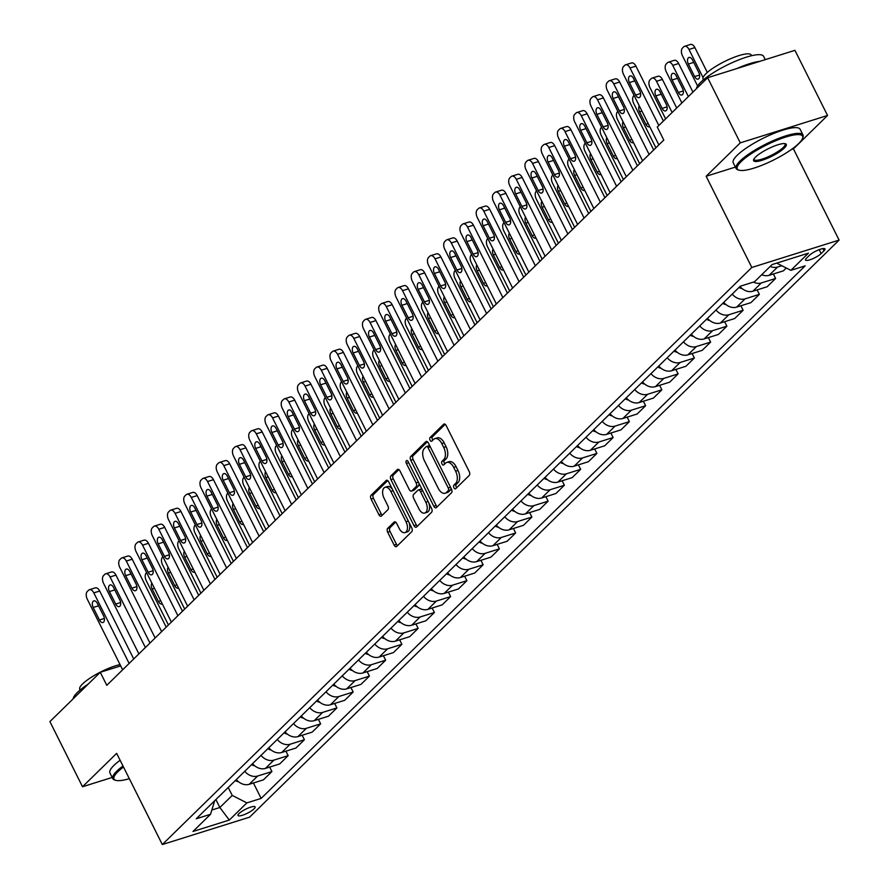 <?xml version="1.0" encoding="UTF-8"?>
<svg xmlns="http://www.w3.org/2000/svg" width="889" height="889" viewBox="0 0 889 889"><rect width="100%" height="100%" fill="white"/><g stroke="black" fill="none" stroke-linecap="round" stroke-linejoin="round"><path stroke-width="1.33" d="M453.89 487.783A2.056 1.156 -107.4 0 0 455.401 488.872A2.056 1.156 -107.4 0 0 455.679 488.694L469.236 475.426A2.934 1.656 -107.4 0 0 469.236 471.615L446.178 425.575A2.934 1.656 -107.4 0 0 444.022 424.02A2.934 1.656 -107.4 0 0 443.622 424.264L430.065 437.544A2.056 1.156 -107.4 0 0 430.065 440.199A2.056 1.156 -107.4 0 0 431.576 441.288A2.056 1.156 -107.4 0 0 431.854 441.122L433.61 439.399A9.401 5.301 -107.4 0 1 434.899 438.621A9.401 5.301 -107.4 0 1 441.789 443.589L443.711 447.423A9.401 5.301 -107.4 0 1 443.733 459.613L441.977 461.324A2.056 1.156 -107.4 0 0 441.977 463.991A2.056 1.156 -107.4 0 0 443.489 465.08A2.056 1.156 -107.4 0 0 443.767 464.903L445.522 463.191A9.401 5.301 -107.4 0 1 446.811 462.402A9.401 5.301 -107.4 0 1 453.701 467.381L455.624 471.214A9.401 5.301 -107.4 0 1 455.646 483.394L453.89 485.116A2.056 1.156 -107.4 0 0 453.89 487.783M446.811 462.402L449.167 461.669A9.401 5.301 -107.4 0 1 456.068 466.636L457.991 470.47A9.401 5.301 -107.4 0 1 458.002 482.66L456.246 484.372A2.056 1.156 -107.4 0 0 456.246 487.039A2.056 1.156 -107.4 0 0 456.702 487.694M445.178 424.309L432.421 436.799A2.056 1.156 -107.4 0 0 432.432 439.466A2.056 1.156 -107.4 0 0 432.876 440.122M434.899 438.621L437.255 437.877A9.401 5.301 -107.4 0 1 444.156 442.855L446.078 446.689A9.401 5.301 -107.4 0 1 446.089 458.868L444.333 460.591A2.056 1.156 -107.4 0 0 444.333 463.247A2.056 1.156 -107.4 0 0 444.789 463.914M254.098 808.834A9.579 2.178 153.4 0 0 255.121 806.912A9.579 2.178 153.4 0 0 248.22 808.045A9.579 2.178 153.4 0 0 239.008 813.568A9.579 2.178 153.4 0 0 237.985 815.491A9.579 2.178 153.4 0 0 244.886 814.357A9.579 2.178 153.4 0 0 254.098 808.834M387.671 528.399A2.934 1.656 -107.4 0 0 387.671 532.211L394.149 545.124A2.934 1.656 -107.4 0 0 396.294 546.679A2.934 1.656 -107.4 0 0 396.705 546.435L411.751 531.689A2.934 1.656 -107.4 0 0 411.751 527.888L388.693 481.849A2.934 1.656 -107.4 0 0 386.537 480.293A2.934 1.656 -107.4 0 0 386.137 480.538L371.08 495.273A2.934 1.656 -107.4 0 0 371.091 499.085L378.903 514.687A2.934 1.656 -107.4 0 0 381.059 516.242A2.934 1.656 -107.4 0 0 381.459 515.998L387.904 509.686A2.934 1.656 -107.4 0 0 387.893 505.885L384.026 498.14A7.857 4.434 -107.4 0 1 385.081 487.305A7.857 4.434 -107.4 0 1 390.849 491.461L406.029 521.765A7.857 4.434 -107.4 0 1 404.962 532.611A7.857 4.434 -107.4 0 1 399.205 528.455L396.672 523.399A2.934 1.656 -107.4 0 0 394.516 521.843A2.934 1.656 -107.4 0 0 394.116 522.087L387.671 528.399L390.027 527.655A2.934 1.656 -107.4 0 0 390.038 531.466L396.505 544.379A2.934 1.656 -107.4 0 0 397.505 545.646M116.648 753.35L82.521 786.754L49.895 721.601L100.268 672.295L106.791 685.319L663.794 140.062L657.271 127.027L707.644 77.721L740.27 142.862L706.144 176.266L751.816 267.467L162.32 844.55L116.648 753.35M433.821 506.274A2.934 1.656 -107.4 0 0 435.977 507.83A2.934 1.656 -107.4 0 0 436.377 507.586L451.434 492.85A2.934 1.656 -107.4 0 0 451.434 489.039L428.376 443A2.934 1.656 -107.4 0 0 426.22 441.444A2.934 1.656 -107.4 0 0 425.82 441.689L410.762 456.435A2.934 1.656 -107.4 0 0 410.774 460.235L433.821 506.274L436.188 505.541A2.934 1.656 -107.4 0 0 437.177 506.808M431.598 512.275L416.541 527.01A2.934 1.656 -107.4 0 1 416.141 527.255A2.934 1.656 -107.4 0 1 413.985 525.699L390.927 479.66A2.934 1.656 -107.4 0 1 390.927 475.848L397.372 469.548A2.934 1.656 -107.4 0 1 397.772 469.303A2.934 1.656 -107.4 0 1 399.928 470.859L409.273 489.528A2.934 1.656 -107.4 0 0 411.429 491.084A2.934 1.656 -107.4 0 0 411.829 490.839L416.108 486.65A2.934 1.656 -107.4 0 0 416.096 482.849L406.362 463.402A2.056 1.156 -107.4 0 1 406.64 460.569A2.056 1.156 -107.4 0 1 408.151 461.658L431.587 508.464A2.934 1.656 -107.4 0 1 431.598 512.275M809.368 255.376L806.512 258.177A9.279 2.111 153.4 0 0 805.534 260.033A9.279 2.111 153.4 0 0 812.202 258.943A9.279 2.111 153.4 0 0 821.136 253.587L824.003 250.787A9.279 2.111 153.4 0 0 824.981 248.931A9.279 2.111 153.4 0 0 818.302 250.02A9.279 2.111 153.4 0 0 809.368 255.376M751.816 267.467L839.105 240.086L249.598 817.158L162.32 844.55M253.421 782.987L261.144 798.411L805.145 265.867L790.877 270.345L808.423 253.165L772.096 264.566L754.55 281.746L740.27 286.225L196.269 818.769L210.537 814.291L214.682 800.745M261.144 798.411L246.875 802.889L229.318 820.069L192.991 831.471L210.537 814.291M791.332 149.541L793.433 148.885L827.548 115.481L740.27 142.862M827.548 115.481L794.933 50.329L707.644 77.721M82.521 786.754L112.192 777.442M793.433 148.885L839.105 240.086M120.682 665.894L100.268 672.295M215.883 799.567L219.861 807.512L232.218 795.422L228.229 787.476M211.882 810.012L219.861 807.512L229.318 820.069M790.877 270.345L776.697 263.122M781.787 265.722L777.597 267.033A11.968 9.501 -134.4 0 1 770.174 266.444M761.729 274.712A11.968 9.501 -134.4 0 0 769.141 275.312L783.42 270.834L786.298 268.011M773.374 273.979L775.619 278.468L761.351 282.946A11.968 9.501 -134.4 0 1 753.394 282.113M740.015 286.48A11.968 9.501 -134.4 0 0 752.894 291.214L767.174 286.736L775.619 278.468M757.128 289.892L759.373 294.37L745.093 298.848A11.968 9.501 -134.4 0 1 732.214 294.115M723.768 302.382A11.968 9.501 -134.4 0 0 736.648 307.116L750.916 302.638L759.373 294.37M740.881 305.794L743.126 310.272L728.847 314.75A11.968 9.501 -134.4 0 1 715.967 310.017M707.522 318.284A11.968 9.501 -134.4 0 0 720.401 323.029L734.67 318.551L743.126 310.272M724.624 321.696L726.869 326.185L712.6 330.664A11.968 9.501 -134.4 0 1 699.721 325.919M691.275 334.197A11.968 9.501 -134.4 0 0 704.155 338.931L718.423 334.453L726.869 326.185M708.377 337.609L710.622 342.087L696.354 346.566A11.968 9.501 -134.4 0 1 683.474 341.832M675.018 350.099A11.968 9.501 -134.4 0 0 687.897 354.844L702.177 350.366L710.622 342.087M692.131 353.511L694.376 358L680.107 362.479A11.968 9.501 -134.4 0 1 667.228 357.734M658.771 366.012A11.968 9.501 -134.4 0 0 671.651 370.746L685.93 366.268L694.376 358M675.884 369.424L678.129 373.902L663.85 378.381A11.968 9.501 -134.4 0 1 650.97 373.647M642.525 381.914A11.968 9.501 -134.4 0 0 655.404 386.648L669.673 382.17L678.129 373.902M659.638 385.326L661.883 389.804L647.603 394.283A11.968 9.501 -134.4 0 1 634.724 389.549M626.278 397.816A11.968 9.501 -134.4 0 0 639.158 402.561L653.426 398.083L661.883 389.804M643.38 401.228L645.625 405.717L631.357 410.196A11.968 9.501 -134.4 0 1 618.477 405.451M610.032 413.729A11.968 9.501 -134.4 0 0 622.911 418.463L637.18 413.985L645.625 405.717M627.134 417.141L629.379 421.619L615.11 426.098A11.968 9.501 -134.4 0 1 602.231 421.364M593.774 429.631A11.968 9.501 -134.4 0 0 606.654 434.365L620.933 429.887L629.379 421.619M610.887 433.043L613.132 437.532L598.864 442.011A11.968 9.501 -134.4 0 1 585.984 437.266M577.528 445.533A11.968 9.501 -134.4 0 0 590.407 450.279L604.687 445.8L613.132 437.532M594.641 448.945L596.886 453.434L582.606 457.913A11.968 9.501 -134.4 0 1 569.727 453.168M561.281 461.447A11.968 9.501 -134.4 0 0 574.161 466.18L588.429 461.702L596.886 453.434M578.395 464.858L580.639 469.336L566.36 473.815A11.968 9.501 -134.4 0 1 553.48 469.081M545.035 477.349A11.968 9.501 -134.4 0 0 557.914 482.094L572.183 477.615L580.639 469.336M562.137 480.76L564.382 485.25L550.113 489.728A11.968 9.501 -134.4 0 1 537.234 484.983M528.788 493.262A11.968 9.501 -134.4 0 0 541.668 497.996L555.936 493.517L564.382 485.25M545.89 496.673L548.135 501.152L533.867 505.63A11.968 9.501 -134.4 0 1 520.987 500.896M512.531 509.164A11.968 9.501 -134.4 0 0 525.421 513.898L539.69 509.419L548.135 501.152M529.644 512.575L531.889 517.054L517.62 521.532A11.968 9.501 -134.4 0 1 504.741 516.798M496.284 525.066A11.968 9.501 -134.4 0 0 509.164 529.811L523.443 525.332L531.889 517.054M513.398 528.477L515.642 532.967L501.363 537.445A11.968 9.501 -134.4 0 1 488.483 532.7M480.038 540.979A11.968 9.501 -134.4 0 0 492.917 545.713L507.186 541.234L515.642 532.967M497.151 544.39L499.396 548.869L485.116 553.347A11.968 9.501 -134.4 0 1 472.237 548.613M463.791 556.881A11.968 9.501 -134.4 0 0 476.671 561.626L490.939 557.147L499.396 548.869M480.893 560.292L483.138 564.782L468.87 569.26A11.968 9.501 -134.4 0 1 455.99 564.515M447.545 572.783A11.968 9.501 -134.4 0 0 460.424 577.528L474.693 573.049L483.138 564.782M464.647 576.205L466.892 580.684L452.623 585.162A11.968 9.501 -134.4 0 1 439.744 580.428M431.287 588.696A11.968 9.501 -134.4 0 0 444.178 593.43L458.446 588.951L466.892 580.684M448.4 592.107L450.645 596.586L436.377 601.064A11.968 9.501 -134.4 0 1 423.497 596.33M415.041 604.598A11.968 9.501 -134.4 0 0 427.92 609.343L442.2 604.864L450.645 596.586M432.154 608.009L434.399 612.499L420.119 616.977A11.968 9.501 -134.4 0 1 407.24 612.232M398.794 620.511A11.968 9.501 -134.4 0 0 411.674 625.245L425.942 620.766L434.399 612.499M415.908 623.922L418.152 628.401L403.873 632.879A11.968 9.501 -134.4 0 1 390.993 628.145M382.548 636.413A11.968 9.501 -134.4 0 0 395.427 641.147L409.696 636.668L418.152 628.401M399.65 639.824L401.895 644.314L387.626 648.792A11.968 9.501 -134.4 0 1 374.747 644.047M366.301 652.315A11.968 9.501 -134.4 0 0 379.181 657.06L393.449 652.582L401.895 644.314M383.403 655.726L385.648 660.216L371.38 664.694A11.968 9.501 -134.4 0 1 358.5 659.949M350.044 668.228A11.968 9.501 -134.4 0 0 362.934 672.962L377.203 668.484L385.648 660.216M367.157 671.639L369.402 676.118L355.133 680.596A11.968 9.501 -134.4 0 1 342.254 675.862M333.797 684.13A11.968 9.501 -134.4 0 0 346.677 688.875L360.956 684.397L369.402 676.118M350.911 687.541L353.155 692.031L338.887 696.509A11.968 9.501 -134.4 0 1 325.996 691.764M317.551 700.043A11.968 9.501 -134.4 0 0 330.43 704.777L344.699 700.299L353.155 692.031M334.664 703.455L336.909 707.933L322.629 712.411A11.968 9.501 -134.4 0 1 309.75 707.677M301.304 715.945A11.968 9.501 -134.4 0 0 314.184 720.679L328.452 716.201L336.909 707.933M318.406 719.357L320.651 723.835L306.383 728.313A11.968 9.501 -134.4 0 1 293.503 723.579M285.058 731.847A11.968 9.501 -134.4 0 0 297.937 736.592L312.206 732.114L320.651 723.835M302.16 735.259L304.405 739.748L290.136 744.226A11.968 9.501 -134.4 0 1 277.257 739.481M268.811 747.76A11.968 9.501 -134.4 0 0 281.691 752.494L295.959 748.016L304.405 739.748M285.914 751.172L288.158 755.65L273.89 760.128A11.968 9.501 -134.4 0 1 261.01 755.394M252.554 763.662A11.968 9.501 -134.4 0 0 265.433 768.407L279.713 763.929L288.158 755.65M269.667 767.074L271.912 771.563L257.643 776.041A11.968 9.501 -134.4 0 1 244.753 771.296M236.307 779.564A11.968 9.501 -134.4 0 0 249.187 784.309L263.466 779.831L271.912 771.563M232.218 795.422L246.875 802.889M706.144 176.266L735.392 167.088M427.376 441.733L413.129 455.69A2.934 1.656 -107.4 0 0 413.129 459.502L436.188 505.541M448.245 490.639A2.056 1.156 -107.4 0 0 448.234 487.972L427.998 447.567A2.056 1.156 -107.4 0 0 426.487 446.478A2.056 1.156 -107.4 0 0 426.209 446.645L424.364 448.456A9.401 5.301 -107.4 0 0 424.375 460.635L438.21 488.261A9.401 5.301 -107.4 0 0 445.111 493.239A9.401 5.301 -107.4 0 0 446.389 492.45L448.245 490.639L450.601 489.906A2.056 1.156 -107.4 0 0 450.834 487.85M430.032 446.3A2.056 1.156 -107.4 0 0 428.854 445.733A2.056 1.156 -107.4 0 0 428.565 445.911M445.111 493.239L447.467 492.495A9.401 5.301 -107.4 0 0 448.745 491.717L446.389 492.45M450.601 489.906L448.745 491.717M398.928 469.592L393.282 475.115A2.934 1.656 -107.4 0 0 393.294 478.915L416.341 524.966A2.934 1.656 -107.4 0 0 417.341 526.221M413.318 490.372A2.934 1.656 -107.4 0 0 413.785 490.339A2.934 1.656 -107.4 0 0 414.196 490.095L418.463 485.916A2.934 1.656 -107.4 0 0 418.752 482.827M418.975 508.897A7.857 4.434 -107.4 0 0 424.742 513.064A7.857 4.434 -107.4 0 0 425.809 502.218L420.453 491.539A2.934 1.656 -107.4 0 0 418.297 489.983A2.934 1.656 -107.4 0 0 417.897 490.228L413.629 494.417A2.934 1.656 -107.4 0 0 413.629 498.218L418.975 508.897M424.742 513.064L427.098 512.32A7.857 4.434 -107.4 0 0 428.676 502.641M422.431 490.172A2.934 1.656 -107.4 0 0 420.664 489.25A2.934 1.656 -107.4 0 0 420.264 489.495M395.672 522.132L390.027 527.655M404.962 532.611L407.329 531.866A7.857 4.434 -107.4 0 0 408.896 522.187M392.605 489.65A7.857 4.434 -107.4 0 0 387.437 486.561L385.081 487.305M387.704 480.582L373.447 494.54A2.934 1.656 -107.4 0 0 373.447 498.34L381.259 513.942A2.934 1.656 -107.4 0 0 382.259 515.209M707.322 72.442L694.887 47.617A5.99 3.378 72.6 0 0 690.497 44.45L684.597 46.306A5.99 3.378 -107.4 0 0 683.774 46.795L682.474 48.073A5.99 3.378 -107.4 0 0 682.485 55.829L697.576 85.944M684.597 46.306A5.99 3.378 -107.4 0 1 688.986 49.462L703.066 77.576M688.353 64.064L694.62 76.576A4.789 2.7 -107.4 0 0 698.132 79.11A4.789 2.7 -107.4 0 0 698.776 72.498L692.52 59.996A4.789 2.7 -107.4 0 0 688.997 57.463A4.789 2.7 -107.4 0 0 688.353 64.064L693.709 62.386M658.849 144.907L623.511 74.332A5.99 3.378 -107.4 0 1 623.5 66.575L624.8 65.308A5.99 3.378 -107.4 0 1 625.623 64.808A5.99 3.378 -107.4 0 1 630.012 67.975L658.827 125.516M663.405 121.026L635.913 66.119L630.012 67.975M629.379 82.566A4.789 2.7 72.6 0 1 630.023 75.965A4.789 2.7 72.6 0 1 633.546 78.499L639.802 91.011A4.789 2.7 72.6 0 1 639.158 97.612A4.789 2.7 72.6 0 1 635.646 95.079L629.379 82.566L634.735 80.888M625.623 64.808L631.523 62.952A5.99 3.378 72.6 0 1 635.913 66.119M692.953 92.1L678.64 63.519A5.99 3.378 72.6 0 0 674.24 60.352L668.35 62.208A5.99 3.378 -107.4 0 0 667.528 62.708L666.228 63.975A5.99 3.378 -107.4 0 0 666.239 71.731L681.874 102.946M668.35 62.208A5.99 3.378 -107.4 0 1 672.74 65.375L688.375 96.59M672.106 79.977L678.374 92.478A4.789 2.7 -107.4 0 0 681.885 95.012A4.789 2.7 -107.4 0 0 682.53 88.411L676.262 75.898A4.789 2.7 -107.4 0 0 672.751 73.365A4.789 2.7 -107.4 0 0 672.106 79.977L677.462 78.288M676.707 108.014L662.394 79.432A5.99 3.378 72.6 0 0 657.993 76.265L652.104 78.11A5.99 3.378 -107.4 0 0 651.281 78.61L649.981 79.888A5.99 3.378 -107.4 0 0 649.992 87.644L665.628 118.859M652.104 78.11A5.99 3.378 -107.4 0 1 656.493 81.277L672.117 112.492M742.237 288.669A7.934 6.301 -134.4 0 1 739.003 287.458M655.86 95.879L662.127 108.38A4.789 2.7 -107.4 0 0 665.639 110.914A4.789 2.7 -107.4 0 0 666.283 104.313L660.016 91.8A4.789 2.7 -107.4 0 0 656.504 89.278A4.789 2.7 -107.4 0 0 655.86 95.879L661.216 94.201M725.991 304.571A7.934 6.301 -134.4 0 1 722.757 303.371M655.893 147.796L633.746 103.546A5.99 3.378 -107.4 0 1 633.735 95.79L634.09 95.445M639.324 105.913A4.789 2.7 -107.4 0 0 639.613 111.781L645.87 124.293A4.789 2.7 -107.4 0 0 649.392 126.827A4.789 2.7 -107.4 0 0 649.726 126.671M642.603 160.809L607.265 90.245A5.99 3.378 -107.4 0 1 607.254 82.488L608.554 81.21A5.99 3.378 -107.4 0 1 609.376 80.71A5.99 3.378 -107.4 0 1 613.766 83.877L649.103 154.442M653.682 149.963L619.666 82.032L613.766 83.877M613.132 98.479A4.789 2.7 72.6 0 1 613.777 91.867A4.789 2.7 72.6 0 1 617.288 94.401L623.556 106.913A4.789 2.7 72.6 0 1 622.911 113.514A4.789 2.7 72.6 0 1 619.4 110.981L613.132 98.479L618.488 96.801M609.376 80.71L615.266 78.865A5.99 3.378 72.6 0 1 619.666 82.032M626.356 176.711L591.018 106.147A5.99 3.378 -107.4 0 1 591.007 98.39L592.307 97.123A5.99 3.378 -107.4 0 1 593.119 96.623A5.99 3.378 -107.4 0 1 597.519 99.79L632.857 170.355M637.435 165.865L603.409 97.934L597.519 99.79M596.886 114.381A4.789 2.7 72.6 0 1 597.53 107.78A4.789 2.7 72.6 0 1 601.042 110.314L607.309 122.815A4.789 2.7 72.6 0 1 606.665 129.427A4.789 2.7 72.6 0 1 603.142 126.894L596.886 114.381L602.242 112.703M593.119 96.623L599.019 94.767A5.99 3.378 72.6 0 1 603.409 97.934M610.11 192.624L574.772 122.049A5.99 3.378 -107.4 0 1 574.761 114.292L576.061 113.025A5.99 3.378 -107.4 0 1 576.872 112.525A5.99 3.378 -107.4 0 1 581.262 115.692L616.599 186.257M621.189 181.778L587.162 113.836L581.262 115.692M580.639 130.294A4.789 2.7 72.6 0 1 581.284 123.682A4.789 2.7 72.6 0 1 584.795 126.216L591.063 138.728A4.789 2.7 72.6 0 1 590.407 145.329A4.789 2.7 72.6 0 1 586.896 142.796L580.639 130.294L585.995 128.605M576.872 112.525L582.773 110.669A5.99 3.378 72.6 0 1 587.162 113.836M709.744 320.473A7.934 6.301 -134.4 0 1 706.511 319.273M639.647 163.698L617.499 119.459A5.99 3.378 -107.4 0 1 617.488 111.703L617.833 111.347M623.078 121.815A4.789 2.7 -107.4 0 0 623.367 127.694L629.623 140.195A4.789 2.7 -107.4 0 0 633.135 142.729A4.789 2.7 -107.4 0 0 633.479 142.584M593.852 208.526L558.514 137.962A5.99 3.378 -107.4 0 1 558.514 130.205L559.803 128.927A5.99 3.378 -107.4 0 1 560.626 128.427A5.99 3.378 -107.4 0 1 565.015 131.594L600.353 202.17M604.931 197.68L570.916 129.75L565.015 131.594M564.382 146.196A4.789 2.7 72.6 0 1 565.037 139.595A4.789 2.7 72.6 0 1 568.549 142.129L574.805 154.63A4.789 2.7 72.6 0 1 574.161 161.231A4.789 2.7 72.6 0 1 570.649 158.709L564.382 146.196L569.738 144.518M560.626 128.427L566.526 126.582A5.99 3.378 72.6 0 1 570.916 129.75M798.733 143.518A36.516 8.312 153.4 0 0 802.567 138.384A36.516 8.312 153.4 0 0 780.064 139.017A36.516 8.312 153.4 0 0 741.17 161.576A36.516 8.312 153.4 0 0 739.07 170.177A36.516 8.312 153.4 0 0 767.418 162.943A36.516 8.312 153.4 0 0 798.733 143.518M739.07 170.177L737.926 169.832A37.416 8.523 -26.6 0 1 736.103 168.521A37.416 8.523 -26.6 0 1 740.07 161.02A37.416 8.523 -26.6 0 1 776.086 139.417A37.416 8.523 -26.6 0 1 803.011 135.017A37.416 8.523 -26.6 0 1 802.967 137.262L802.567 138.384M784.342 148.03A18.258 4.156 -26.6 0 1 764.884 159.309A18.258 4.156 -26.6 0 1 753.639 159.62A18.258 4.156 -26.6 0 1 755.561 157.064A18.258 4.156 -26.6 0 1 771.208 147.352A18.258 4.156 -26.6 0 1 785.387 143.729A18.258 4.156 -26.6 0 1 784.342 148.03M753.939 159.02A17.358 3.956 153.4 0 0 754.039 159.542A17.358 3.956 153.4 0 0 766.529 157.497A17.358 3.956 153.4 0 0 783.242 147.474A17.358 3.956 153.4 0 0 785.076 143.996A17.358 3.956 153.4 0 0 784.72 143.596M696.487 88.644A37.416 8.523 -26.6 0 1 700.665 82.321A37.416 8.523 -26.6 0 1 736.67 60.719A37.416 8.523 -26.6 0 1 763.595 56.318L765.262 59.641M736.848 68.553A37.416 8.523 -26.6 0 1 759.895 61.33M703.421 79.843L703.066 79.132A26.937 6.134 -26.6 0 1 705.922 73.743A26.937 6.134 -26.6 0 1 731.847 58.185A26.937 6.134 -26.6 0 1 751.227 55.018L751.583 55.718M736.103 168.521L733.236 162.787A37.416 8.523 -26.6 0 1 737.203 155.286A37.416 8.523 -26.6 0 1 773.208 133.683A37.416 8.523 -26.6 0 1 800.133 129.283L803.011 135.017M123.482 767.007A36.516 8.312 153.4 0 0 117.87 771.741A36.516 8.312 153.4 0 0 115.781 780.342A36.516 8.312 153.4 0 0 129.327 778.675M115.781 780.342L114.625 779.997A37.416 8.523 -26.6 0 1 112.803 778.675A37.416 8.523 -26.6 0 1 116.77 771.185A37.416 8.523 -26.6 0 1 122.982 765.996M73.187 698.81A37.416 8.523 -26.6 0 1 77.365 692.487A37.416 8.523 -26.6 0 1 88.255 684.052M80.121 690.008L79.766 689.297A26.937 6.134 -26.6 0 1 82.621 683.897A26.937 6.134 -26.6 0 1 120.026 664.583M112.803 778.675L109.936 772.941A37.416 8.523 -26.6 0 1 113.903 765.451A37.416 8.523 -26.6 0 1 120.115 760.262M693.487 336.386A7.934 6.301 -134.4 0 1 690.264 335.186M623.4 179.6L601.242 135.361A5.99 3.378 -107.4 0 1 601.231 127.605L601.586 127.26M606.831 137.728A4.789 2.7 -107.4 0 0 607.109 143.596L613.377 156.108A4.789 2.7 -107.4 0 0 616.888 158.642A4.789 2.7 -107.4 0 0 617.222 158.486M577.606 224.428L542.268 153.864A5.99 3.378 -107.4 0 1 542.257 146.107L543.557 144.84A5.99 3.378 -107.4 0 1 544.379 144.34A5.99 3.378 -107.4 0 1 548.769 147.507L584.106 218.072M588.685 213.593L554.669 145.652L548.769 147.507M548.135 162.098A4.789 2.7 72.6 0 1 548.78 155.497A4.789 2.7 72.6 0 1 552.302 158.031L558.559 170.532A4.789 2.7 72.6 0 1 557.914 177.144A4.789 2.7 72.6 0 1 554.403 174.611L548.135 162.098L553.491 160.42M544.379 144.34L550.28 142.484A5.99 3.378 72.6 0 1 554.669 145.652M677.24 352.288A7.934 6.301 -134.4 0 1 674.018 351.088M607.154 195.513L584.995 151.263A5.99 3.378 -107.4 0 1 584.984 143.507L585.34 143.162M590.585 153.63A4.789 2.7 -107.4 0 0 590.863 159.498L597.13 172.01A4.789 2.7 -107.4 0 0 600.642 174.544A4.789 2.7 -107.4 0 0 600.975 174.388M660.994 368.19A7.934 6.301 -134.4 0 1 657.76 366.99M590.907 211.415L568.749 167.176A5.99 3.378 -107.4 0 1 568.738 159.42L569.093 159.075M574.327 169.532A4.789 2.7 -107.4 0 0 574.616 175.411L580.884 187.912A4.789 2.7 -107.4 0 0 584.395 190.446A4.789 2.7 -107.4 0 0 584.729 190.302M644.747 384.104A7.934 6.301 -134.4 0 1 641.514 382.903M574.661 227.328L552.502 183.078A5.99 3.378 -107.4 0 1 552.491 175.322L552.847 174.977M558.081 185.445A4.789 2.7 -107.4 0 0 558.37 191.313L564.626 203.825A4.789 2.7 -107.4 0 0 568.149 206.359A4.789 2.7 -107.4 0 0 568.482 206.204M628.501 400.006A7.934 6.301 -134.4 0 1 625.267 398.805M558.403 243.23L536.256 198.98A5.99 3.378 -107.4 0 1 536.245 191.224L536.589 190.879M541.834 201.347A4.789 2.7 -107.4 0 0 542.123 207.226L548.38 219.727A4.789 2.7 -107.4 0 0 551.891 222.261A4.789 2.7 -107.4 0 0 552.236 222.106M561.359 240.341L526.021 169.777A5.99 3.378 -107.4 0 1 526.01 162.02L527.31 160.742A5.99 3.378 -107.4 0 1 528.133 160.242A5.99 3.378 -107.4 0 1 532.522 163.409L567.86 233.974M572.438 229.495L538.423 161.565L532.522 163.409M531.889 178.011A4.789 2.7 72.6 0 1 532.533 171.399A4.789 2.7 72.6 0 1 536.045 173.933L542.312 186.446A4.789 2.7 72.6 0 1 541.668 193.046A4.789 2.7 72.6 0 1 538.156 190.513L531.889 178.011L537.245 176.322M528.133 160.242L534.022 158.398A5.99 3.378 72.6 0 1 538.423 161.565M545.113 256.243L509.775 185.679A5.99 3.378 -107.4 0 1 509.764 177.922L511.064 176.644A5.99 3.378 -107.4 0 1 511.875 176.144A5.99 3.378 -107.4 0 1 516.276 179.311L551.613 249.887M556.192 245.397L522.165 177.467L516.276 179.311M515.642 193.913A4.789 2.7 72.6 0 1 516.287 187.312A4.789 2.7 72.6 0 1 519.798 189.846L526.066 202.348A4.789 2.7 72.6 0 1 525.421 208.959A4.789 2.7 72.6 0 1 521.899 206.426L515.642 193.913L520.998 192.235M511.875 176.144L517.776 174.3A5.99 3.378 72.6 0 1 522.165 177.467M528.866 272.156L493.528 201.581A5.99 3.378 -107.4 0 1 493.517 193.824L494.817 192.557A5.99 3.378 -107.4 0 1 495.629 192.057A5.99 3.378 -107.4 0 1 500.018 195.224L535.356 265.789M539.945 261.31L505.919 193.369L500.018 195.224M499.396 209.815A4.789 2.7 72.6 0 1 500.04 203.214A4.789 2.7 72.6 0 1 503.552 205.748L509.819 218.261A4.789 2.7 72.6 0 1 509.164 224.861A4.789 2.7 72.6 0 1 505.652 222.328L499.396 209.815L504.752 208.137M495.629 192.057L501.529 190.202A5.99 3.378 72.6 0 1 505.919 193.369M512.609 288.058L477.271 217.494A5.99 3.378 -107.4 0 1 477.271 209.737L478.56 208.459A5.99 3.378 -107.4 0 1 479.382 207.959A5.99 3.378 -107.4 0 1 483.772 211.126L519.109 281.691M523.688 277.212L489.672 209.282L483.772 211.126M483.138 225.728A4.789 2.7 72.6 0 1 483.794 219.116A4.789 2.7 72.6 0 1 487.305 221.65L493.562 234.163A4.789 2.7 72.6 0 1 492.917 240.763A4.789 2.7 72.6 0 1 489.406 238.23L483.138 225.728L488.506 224.05M479.382 207.959L485.283 206.115A5.99 3.378 72.6 0 1 489.672 209.282M612.243 415.919A7.934 6.301 -134.4 0 1 609.021 414.719M542.157 259.132L519.998 214.894A5.99 3.378 -107.4 0 1 519.987 207.137L520.343 206.793M525.588 217.26A4.789 2.7 -107.4 0 0 525.866 223.128L532.133 235.641A4.789 2.7 -107.4 0 0 535.645 238.163A4.789 2.7 -107.4 0 0 535.978 238.019M496.362 303.96L461.024 233.396A5.99 3.378 -107.4 0 1 461.013 225.639L462.313 224.372A5.99 3.378 -107.4 0 1 463.136 223.872A5.99 3.378 -107.4 0 1 467.525 227.039L502.863 297.604M507.441 293.114L473.426 225.184L467.525 227.039M466.892 241.63A4.789 2.7 72.6 0 1 467.536 235.029A4.789 2.7 72.6 0 1 471.059 237.563L477.315 250.065A4.789 2.7 72.6 0 1 476.671 256.677A4.789 2.7 72.6 0 1 473.159 254.143L466.892 241.63L472.248 239.952M463.136 223.872L469.036 222.017A5.99 3.378 72.6 0 1 473.426 225.184M595.997 431.821A7.934 6.301 -134.4 0 1 592.774 430.62M525.91 275.045L503.752 230.796A5.99 3.378 -107.4 0 1 503.741 223.039L504.096 222.695M509.341 233.162A4.789 2.7 -107.4 0 0 509.619 239.03L515.887 251.543A4.789 2.7 -107.4 0 0 519.398 254.076A4.789 2.7 -107.4 0 0 519.732 253.921M480.116 319.873L444.778 249.309A5.99 3.378 -107.4 0 1 444.767 241.541L446.067 240.274A5.99 3.378 -107.4 0 1 446.889 239.774A5.99 3.378 -107.4 0 1 451.279 242.941L486.616 313.506M491.195 309.028L457.179 241.086L451.279 242.941M450.645 257.543A4.789 2.7 72.6 0 1 451.29 250.931A4.789 2.7 72.6 0 1 454.801 253.465L461.069 265.978A4.789 2.7 72.6 0 1 460.424 272.579A4.789 2.7 72.6 0 1 456.913 270.045L450.645 257.543L456.001 255.854M446.889 239.774L452.779 237.919A5.99 3.378 72.6 0 1 457.179 241.086M579.75 447.723A7.934 6.301 -134.4 0 1 576.516 446.522M509.664 290.947L487.505 246.709A5.99 3.378 -107.4 0 1 487.494 238.952L487.85 238.608M493.084 249.064A4.789 2.7 -107.4 0 0 493.373 254.943L499.64 267.445A4.789 2.7 -107.4 0 0 503.152 269.978A4.789 2.7 -107.4 0 0 503.485 269.834M563.504 463.636A7.934 6.301 -134.4 0 1 560.27 462.436M493.417 306.849L471.259 262.611A5.99 3.378 -107.4 0 1 471.248 254.854L471.603 254.51M476.837 264.978A4.789 2.7 -107.4 0 0 477.126 270.845L483.383 283.358A4.789 2.7 -107.4 0 0 486.905 285.891A4.789 2.7 -107.4 0 0 487.239 285.736M547.257 479.538A7.934 6.301 -134.4 0 1 544.024 478.338M477.16 322.763L455.012 278.513A5.99 3.378 -107.4 0 1 455.001 270.756L455.346 270.412M460.591 280.88A4.789 2.7 -107.4 0 0 460.88 286.747L467.136 299.26A4.789 2.7 -107.4 0 0 470.648 301.793A4.789 2.7 -107.4 0 0 470.992 301.638M531 495.451A7.934 6.301 -134.4 0 1 527.777 494.24M460.913 338.665L438.755 294.426A5.99 3.378 -107.4 0 1 438.744 286.669L439.099 286.325M444.344 296.793A4.789 2.7 -107.4 0 0 444.622 302.66L450.89 315.162A4.789 2.7 -107.4 0 0 454.401 317.695A4.789 2.7 -107.4 0 0 454.735 317.551M514.753 511.353A7.934 6.301 -134.4 0 1 511.531 510.153M444.667 354.578L422.508 310.328A5.99 3.378 -107.4 0 1 422.497 302.571L422.853 302.227M428.098 312.695A4.789 2.7 -107.4 0 0 428.376 318.562L434.643 331.075A4.789 2.7 -107.4 0 0 438.155 333.608A4.789 2.7 -107.4 0 0 438.488 333.453M498.507 527.255A7.934 6.301 -134.4 0 1 495.284 526.055M428.42 370.48L406.262 326.241A5.99 3.378 -107.4 0 1 406.251 318.484L406.606 318.129M411.84 328.597A4.789 2.7 -107.4 0 0 412.129 334.475L418.397 346.977A4.789 2.7 -107.4 0 0 421.908 349.51A4.789 2.7 -107.4 0 0 422.242 349.366M482.26 543.168A7.934 6.301 -134.4 0 1 479.027 541.968M412.174 386.382L390.015 342.143A5.99 3.378 -107.4 0 1 390.004 334.386L390.36 334.042M395.594 344.51A4.789 2.7 -107.4 0 0 395.883 350.377L402.139 362.89A4.789 2.7 -107.4 0 0 405.662 365.423A4.789 2.7 -107.4 0 0 405.995 365.268M466.014 559.07A7.934 6.301 -134.4 0 1 462.78 557.87M395.916 402.295L373.769 358.045A5.99 3.378 -107.4 0 1 373.758 350.288L374.102 349.944M379.347 360.412A4.789 2.7 -107.4 0 0 379.636 366.279L385.893 378.792A4.789 2.7 -107.4 0 0 389.404 381.325A4.789 2.7 -107.4 0 0 389.749 381.17M449.756 574.972A7.934 6.301 -134.4 0 1 446.534 573.772M379.67 418.197L357.511 373.958A5.99 3.378 -107.4 0 1 357.5 366.201L357.856 365.857M363.101 376.314A4.789 2.7 -107.4 0 0 363.379 382.192L369.646 394.694A4.789 2.7 -107.4 0 0 373.158 397.227A4.789 2.7 -107.4 0 0 373.491 397.083M433.51 590.885A7.934 6.301 -134.4 0 1 430.287 589.685M363.423 434.099L341.265 389.86A5.99 3.378 -107.4 0 1 341.254 382.103L341.609 381.759M346.854 392.227A4.789 2.7 -107.4 0 0 347.132 398.094L353.4 410.607A4.789 2.7 -107.4 0 0 356.911 413.141A4.789 2.7 -107.4 0 0 357.245 412.985M417.263 606.787A7.934 6.301 -134.4 0 1 414.041 605.587M347.177 450.012L325.018 405.762A5.99 3.378 -107.4 0 1 325.007 398.005L325.363 397.661M330.597 408.129A4.789 2.7 -107.4 0 0 330.886 414.007L337.153 426.509A4.789 2.7 -107.4 0 0 340.665 429.043A4.789 2.7 -107.4 0 0 340.998 428.887M401.017 622.7A7.934 6.301 -134.4 0 1 397.783 621.489M330.93 465.914L308.772 421.675A5.99 3.378 -107.4 0 1 308.761 413.918L309.116 413.574M314.35 424.042A4.789 2.7 -107.4 0 0 314.639 429.909L320.896 442.411A4.789 2.7 -107.4 0 0 324.418 444.945A4.789 2.7 -107.4 0 0 324.752 444.8M463.869 335.775L428.531 265.211A5.99 3.378 -107.4 0 1 428.52 257.454L429.82 256.176A5.99 3.378 -107.4 0 1 430.632 255.676A5.99 3.378 -107.4 0 1 435.032 258.843L470.37 329.419M474.948 324.93L440.922 256.999L435.032 258.843M434.399 273.445A4.789 2.7 72.6 0 1 435.043 266.844A4.789 2.7 72.6 0 1 438.555 269.378L444.822 281.88A4.789 2.7 72.6 0 1 444.178 288.492A4.789 2.7 72.6 0 1 440.655 285.958L434.399 273.445L439.755 271.767M430.632 255.676L436.532 253.832A5.99 3.378 72.6 0 1 440.922 256.999M447.623 351.688L412.285 281.113A5.99 3.378 -107.4 0 1 412.274 273.356L413.574 272.09A5.99 3.378 -107.4 0 1 414.385 271.59A5.99 3.378 -107.4 0 1 418.786 274.757L454.112 345.321M458.702 340.843L424.675 272.901L418.786 274.757M418.152 289.347A4.789 2.7 72.6 0 1 418.797 282.746A4.789 2.7 72.6 0 1 422.308 285.28L428.576 297.793A4.789 2.7 72.6 0 1 427.92 304.394A4.789 2.7 72.6 0 1 424.409 301.86L418.152 289.347L423.508 287.669M414.385 271.59L420.286 269.734A5.99 3.378 72.6 0 1 424.675 272.901M431.365 367.59L396.027 297.026A5.99 3.378 -107.4 0 1 396.027 289.269L397.327 287.992A5.99 3.378 -107.4 0 1 398.139 287.491A5.99 3.378 -107.4 0 1 402.528 290.659L437.866 361.223M442.444 356.745L408.429 288.814L402.528 290.659M401.895 305.26A4.789 2.7 72.6 0 1 402.55 298.648A4.789 2.7 72.6 0 1 406.062 301.182L412.318 313.695A4.789 2.7 72.6 0 1 411.674 320.296A4.789 2.7 72.6 0 1 408.162 317.762L401.895 305.26L407.262 303.582M398.139 287.491L404.039 285.647A5.99 3.378 72.6 0 1 408.429 288.814M415.119 383.492L379.781 312.928A5.99 3.378 -107.4 0 1 379.77 305.171L381.07 303.905A5.99 3.378 -107.4 0 1 381.892 303.405A5.99 3.378 -107.4 0 1 386.282 306.561L421.619 377.136M426.198 372.647L392.182 304.716L386.282 306.561M385.648 321.162A4.789 2.7 72.6 0 1 386.293 314.562A4.789 2.7 72.6 0 1 389.815 317.095L396.072 329.597A4.789 2.7 72.6 0 1 395.427 336.209A4.789 2.7 72.6 0 1 391.916 333.675L385.648 321.162L391.004 319.484M381.892 303.405L387.793 301.549A5.99 3.378 72.6 0 1 392.182 304.716M398.872 399.405L363.534 328.83A5.99 3.378 -107.4 0 1 363.523 321.073L364.823 319.807A5.99 3.378 -107.4 0 1 365.646 319.307A5.99 3.378 -107.4 0 1 370.035 322.474L405.373 393.038M409.951 388.56L375.936 320.618L370.035 322.474M369.402 337.075A4.789 2.7 72.6 0 1 370.046 330.464A4.789 2.7 72.6 0 1 373.558 332.997L379.825 345.51A4.789 2.7 72.6 0 1 379.181 352.111A4.789 2.7 72.6 0 1 375.669 349.577L369.402 337.075L374.758 335.386M365.646 319.307L371.535 317.451A5.99 3.378 72.6 0 1 375.936 320.618M382.626 415.307L347.288 344.743A5.99 3.378 -107.4 0 1 347.277 336.987L348.577 335.709A5.99 3.378 -107.4 0 1 349.399 335.209A5.99 3.378 -107.4 0 1 353.789 338.376L389.126 408.94M393.705 404.462L359.678 336.531L353.789 338.376M353.155 352.977A4.789 2.7 72.6 0 1 353.8 346.377A4.789 2.7 72.6 0 1 357.311 348.899L363.579 361.412A4.789 2.7 72.6 0 1 362.934 368.013A4.789 2.7 72.6 0 1 359.423 365.479L353.155 352.977L358.511 351.299M349.399 335.209L355.289 333.364A5.99 3.378 72.6 0 1 359.678 336.531M366.379 431.209L331.041 360.645A5.99 3.378 -107.4 0 1 331.03 352.889L332.33 351.622A5.99 3.378 -107.4 0 1 333.142 351.122A5.99 3.378 -107.4 0 1 337.542 354.289L372.88 424.853M377.458 420.364L343.432 352.433L337.542 354.289M336.909 368.879A4.789 2.7 72.6 0 1 337.553 362.279A4.789 2.7 72.6 0 1 341.065 364.812L347.332 377.314A4.789 2.7 72.6 0 1 346.677 383.926A4.789 2.7 72.6 0 1 343.165 381.392L336.909 368.879L342.265 367.201M333.142 351.122L339.042 349.266A5.99 3.378 72.6 0 1 343.432 352.433M350.122 447.123L314.784 376.558A5.99 3.378 -107.4 0 1 314.784 368.802L316.084 367.524A5.99 3.378 -107.4 0 1 316.895 367.024A5.99 3.378 -107.4 0 1 321.285 370.191L356.622 440.755M361.201 436.277L327.185 368.335L321.285 370.191M320.651 384.793A4.789 2.7 72.6 0 1 321.307 378.181A4.789 2.7 72.6 0 1 324.818 380.714L331.075 393.227A4.789 2.7 72.6 0 1 330.43 399.828A4.789 2.7 72.6 0 1 326.919 397.294L320.651 384.793L326.019 383.103M316.895 367.024L322.796 365.179A5.99 3.378 72.6 0 1 327.185 368.335M333.875 463.025L298.537 392.46A5.99 3.378 -107.4 0 1 298.526 384.704L299.826 383.426A5.99 3.378 -107.4 0 1 300.649 382.926A5.99 3.378 -107.4 0 1 305.038 386.093L340.376 456.668M344.954 452.179L310.939 384.248L305.038 386.093M304.405 400.695A4.789 2.7 72.6 0 1 305.049 394.094A4.789 2.7 72.6 0 1 308.572 396.627L314.828 409.129A4.789 2.7 72.6 0 1 314.184 415.741A4.789 2.7 72.6 0 1 310.672 413.207L304.405 400.695L309.761 399.017M300.649 382.926L306.549 381.081A5.99 3.378 72.6 0 1 310.939 384.248M317.629 478.938L282.291 408.362A5.99 3.378 -107.4 0 1 282.28 400.606L283.58 399.339A5.99 3.378 -107.4 0 1 284.402 398.839A5.99 3.378 -107.4 0 1 288.792 402.006L324.129 472.57M328.708 468.092L294.692 400.15L288.792 402.006M288.158 416.597A4.789 2.7 72.6 0 1 288.803 409.996A4.789 2.7 72.6 0 1 292.314 412.529L298.582 425.042A4.789 2.7 72.6 0 1 297.937 431.643A4.789 2.7 72.6 0 1 294.426 429.109L288.158 416.597L293.514 414.919M284.402 398.839L290.292 396.983A5.99 3.378 72.6 0 1 294.692 400.15M301.382 494.84L266.044 424.275A5.99 3.378 -107.4 0 1 266.033 416.519L267.333 415.241A5.99 3.378 -107.4 0 1 268.156 414.741A5.99 3.378 -107.4 0 1 272.545 417.908L307.883 488.472M312.461 483.994L278.435 416.063L272.545 417.908M271.912 432.51A4.789 2.7 72.6 0 1 272.556 425.898A4.789 2.7 72.6 0 1 276.068 428.431L282.335 440.944A4.789 2.7 72.6 0 1 281.691 447.545A4.789 2.7 72.6 0 1 278.179 445.011L271.912 432.51L277.268 430.832M268.156 414.741L274.045 412.896A5.99 3.378 72.6 0 1 278.435 416.063M285.136 510.742L249.798 440.177A5.99 3.378 -107.4 0 1 249.787 432.421L251.087 431.154A5.99 3.378 -107.4 0 1 251.898 430.654A5.99 3.378 -107.4 0 1 256.299 433.821L291.636 504.385M296.215 499.896L262.188 431.965L256.299 433.821M255.665 448.412A4.789 2.7 72.6 0 1 256.31 441.811A4.789 2.7 72.6 0 1 259.821 444.344L266.089 456.846A4.789 2.7 72.6 0 1 265.444 463.458A4.789 2.7 72.6 0 1 261.922 460.924L255.665 448.412L261.022 446.734M251.898 430.654L257.799 428.798A5.99 3.378 72.6 0 1 262.188 431.965M384.77 638.602A7.934 6.301 -134.4 0 1 381.537 637.402M314.673 481.827L292.525 437.577A5.99 3.378 -107.4 0 1 292.514 429.82L292.859 429.476M298.104 439.944A4.789 2.7 -107.4 0 0 298.393 445.811L304.649 458.324A4.789 2.7 -107.4 0 0 308.161 460.858A4.789 2.7 -107.4 0 0 308.505 460.702M268.878 526.655L233.54 456.079A5.99 3.378 -107.4 0 1 233.54 448.323L234.84 447.056A5.99 3.378 -107.4 0 1 235.652 446.556A5.99 3.378 -107.4 0 1 240.041 449.723L275.379 520.287M279.957 515.809L245.942 447.867L240.041 449.723M239.408 464.325A4.789 2.7 72.6 0 1 240.063 457.713A4.789 2.7 72.6 0 1 243.575 460.246L249.831 472.759A4.789 2.7 72.6 0 1 249.187 479.36A4.789 2.7 72.6 0 1 245.675 476.826L239.408 464.325L244.775 462.636M235.652 446.556L241.552 444.7A5.99 3.378 72.6 0 1 245.942 447.867M368.513 654.504A7.934 6.301 -134.4 0 1 365.29 653.304M298.426 497.729L276.268 453.49A5.99 3.378 -107.4 0 1 276.268 445.733L276.612 445.389M281.857 455.846A4.789 2.7 -107.4 0 0 282.135 461.724L288.403 474.226A4.789 2.7 -107.4 0 0 291.914 476.76A4.789 2.7 -107.4 0 0 292.248 476.615M252.632 542.557L217.294 471.992A5.99 3.378 -107.4 0 1 217.283 464.236L218.583 462.958A5.99 3.378 -107.4 0 1 219.405 462.458A5.99 3.378 -107.4 0 1 223.795 465.625L259.132 536.2M263.711 531.711L229.695 463.78L223.795 465.625M223.161 480.227A4.789 2.7 72.6 0 1 223.806 473.626A4.789 2.7 72.6 0 1 227.328 476.16L233.585 488.661A4.789 2.7 72.6 0 1 232.94 495.262A4.789 2.7 72.6 0 1 229.429 492.739L223.161 480.227L228.517 478.549M219.405 462.458L225.306 460.613A5.99 3.378 72.6 0 1 229.695 463.78M352.266 670.417A7.934 6.301 -134.4 0 1 349.044 669.217M282.18 513.631L260.021 469.392A5.99 3.378 -107.4 0 1 260.01 461.635L260.366 461.291M265.611 471.759A4.789 2.7 -107.4 0 0 265.889 477.626L272.156 490.139A4.789 2.7 -107.4 0 0 275.668 492.673A4.789 2.7 -107.4 0 0 276.001 492.517M236.385 558.459L201.047 487.894A5.99 3.378 -107.4 0 1 201.036 480.138L202.336 478.871A5.99 3.378 -107.4 0 1 203.159 478.371A5.99 3.378 -107.4 0 1 207.548 481.538L242.886 552.102M247.464 547.624L213.449 479.682L207.548 481.538M206.915 496.129A4.789 2.7 72.6 0 1 207.559 489.528A4.789 2.7 72.6 0 1 211.071 492.062L217.338 504.563A4.789 2.7 72.6 0 1 216.694 511.175A4.789 2.7 72.6 0 1 213.182 508.641L206.915 496.129L212.271 494.451M203.159 478.371L209.048 476.515A5.99 3.378 72.6 0 1 213.449 479.682M336.02 686.319A7.934 6.301 -134.4 0 1 332.797 685.119M265.933 529.544L243.775 485.294A5.99 3.378 -107.4 0 1 243.764 477.537L244.119 477.193M249.353 487.661A4.789 2.7 -107.4 0 0 249.642 493.528L255.91 506.041A4.789 2.7 -107.4 0 0 259.421 508.575A4.789 2.7 -107.4 0 0 259.755 508.419M220.139 574.372L184.801 503.807A5.99 3.378 -107.4 0 1 184.79 496.051L186.09 494.773A5.99 3.378 -107.4 0 1 186.912 494.273A5.99 3.378 -107.4 0 1 191.302 497.44L226.639 568.004M231.218 563.526L197.191 495.595L191.302 497.44M190.668 512.042A4.789 2.7 72.6 0 1 191.313 505.43A4.789 2.7 72.6 0 1 194.824 507.963L201.092 520.476A4.789 2.7 72.6 0 1 200.447 527.077A4.789 2.7 72.6 0 1 196.936 524.543L190.668 512.042L196.025 510.353M186.912 494.273L192.802 492.428A5.99 3.378 72.6 0 1 197.191 495.595M319.773 702.232A7.934 6.301 -134.4 0 1 316.54 701.021M249.687 545.446L227.528 501.207A5.99 3.378 -107.4 0 1 227.517 493.451L227.873 493.106M233.107 503.574A4.789 2.7 -107.4 0 0 233.396 509.441L239.652 521.943A4.789 2.7 -107.4 0 0 243.175 524.477A4.789 2.7 -107.4 0 0 243.508 524.332M203.892 590.274L168.554 519.709A5.99 3.378 -107.4 0 1 168.543 511.953L169.843 510.675A5.99 3.378 -107.4 0 1 170.655 510.186A5.99 3.378 -107.4 0 1 175.055 513.342L210.393 583.917M214.971 579.428L180.945 511.497L175.055 513.342M174.422 527.944A4.789 2.7 72.6 0 1 175.066 521.343A4.789 2.7 72.6 0 1 178.578 523.877L184.845 536.378A4.789 2.7 72.6 0 1 184.201 542.99A4.789 2.7 72.6 0 1 180.678 540.456L174.422 527.944L179.778 526.266M170.655 510.186L176.555 508.33A5.99 3.378 72.6 0 1 180.945 511.497M303.527 718.134A7.934 6.301 -134.4 0 1 300.293 716.934M233.429 561.359L211.282 517.109A5.99 3.378 -107.4 0 1 211.271 509.353L211.615 509.008M216.86 519.476A4.789 2.7 -107.4 0 0 217.149 525.343L223.406 537.856A4.789 2.7 -107.4 0 0 226.917 540.39A4.789 2.7 -107.4 0 0 227.262 540.234M187.635 606.187L152.297 535.611A5.99 3.378 -107.4 0 1 152.297 527.855L153.597 526.588A5.99 3.378 -107.4 0 1 154.408 526.088A5.99 3.378 -107.4 0 1 158.798 529.255L194.135 599.819M198.714 595.341L164.698 527.399L158.798 529.255M158.175 543.857A4.789 2.7 72.6 0 1 158.82 537.245A4.789 2.7 72.6 0 1 162.331 539.779L168.588 552.291A4.789 2.7 72.6 0 1 167.943 558.892A4.789 2.7 72.6 0 1 164.432 556.358L158.175 543.857L163.532 542.168M154.408 526.088L160.309 524.232A5.99 3.378 72.6 0 1 164.698 527.399M287.269 734.036A7.934 6.301 -134.4 0 1 284.047 732.836M217.183 577.261L195.024 533.011A5.99 3.378 -107.4 0 1 195.024 525.255L195.369 524.91M200.614 535.378A4.789 2.7 -107.4 0 0 200.892 541.257L207.159 553.758A4.789 2.7 -107.4 0 0 210.671 556.292A4.789 2.7 -107.4 0 0 211.004 556.136M171.388 622.089L136.05 551.524A5.99 3.378 -107.4 0 1 136.039 543.768L137.339 542.49A5.99 3.378 -107.4 0 1 138.162 541.99A5.99 3.378 -107.4 0 1 142.551 545.157L177.889 615.721M182.467 611.243L148.452 543.312L142.551 545.157M141.918 559.759A4.789 2.7 72.6 0 1 142.562 553.158A4.789 2.7 72.6 0 1 146.085 555.681L152.341 568.193A4.789 2.7 72.6 0 1 151.697 574.794A4.789 2.7 72.6 0 1 148.185 572.26L141.918 559.759L147.274 558.081M138.162 541.99L144.062 540.145A5.99 3.378 72.6 0 1 148.452 543.312M271.023 749.949A7.934 6.301 -134.4 0 1 267.8 748.749M200.936 593.163L178.778 548.924A5.99 3.378 -107.4 0 1 178.767 541.168L179.122 540.823M184.367 551.291A4.789 2.7 -107.4 0 0 184.645 557.159L190.913 569.671A4.789 2.7 -107.4 0 0 194.424 572.194A4.789 2.7 -107.4 0 0 194.758 572.049M155.142 637.991L119.804 567.426A5.99 3.378 -107.4 0 1 119.793 559.67L121.093 558.403A5.99 3.378 -107.4 0 1 121.915 557.903A5.99 3.378 -107.4 0 1 126.305 561.07L161.642 631.635M166.221 627.145L132.205 559.214L126.305 561.07M125.671 575.661A4.789 2.7 72.6 0 1 126.316 569.06A4.789 2.7 72.6 0 1 129.827 571.594L136.095 584.095A4.789 2.7 72.6 0 1 135.45 590.707A4.789 2.7 72.6 0 1 131.939 588.174L125.671 575.661L131.027 573.983M121.915 557.903L127.805 556.047A5.99 3.378 72.6 0 1 132.205 559.214M254.776 765.851A7.934 6.301 -134.4 0 1 251.554 764.651M184.69 609.076L162.531 564.826A5.99 3.378 -107.4 0 1 162.52 557.07L162.876 556.725M168.11 567.193A4.789 2.7 -107.4 0 0 168.399 573.061L174.666 585.573A4.789 2.7 -107.4 0 0 178.178 588.107A4.789 2.7 -107.4 0 0 178.511 587.951M138.895 653.904L103.557 583.34A5.99 3.378 -107.4 0 1 103.546 575.583L104.846 574.305A5.99 3.378 -107.4 0 1 105.669 573.805A5.99 3.378 -107.4 0 1 110.058 576.972L145.396 647.536M149.974 643.058L115.959 575.116L110.058 576.972M109.425 591.574A4.789 2.7 72.6 0 1 110.069 584.962A4.789 2.7 72.6 0 1 113.581 587.496L119.848 600.008A4.789 2.7 72.6 0 1 119.204 606.609A4.789 2.7 72.6 0 1 115.692 604.076L109.425 591.574L114.781 589.885M105.669 573.805L111.558 571.96A5.99 3.378 72.6 0 1 115.959 575.116M238.53 781.753A7.934 6.301 -134.4 0 1 235.296 780.553M168.443 624.978L146.285 580.739A5.99 3.378 -107.4 0 1 146.274 572.983L146.629 572.638M151.863 583.095A4.789 2.7 -107.4 0 0 152.152 588.974L158.42 601.475A4.789 2.7 -107.4 0 0 161.931 604.009A4.789 2.7 -107.4 0 0 162.265 603.864M122.649 669.806L87.311 599.242A5.99 3.378 -107.4 0 1 87.3 591.485L88.6 590.207A5.99 3.378 -107.4 0 1 89.411 589.707A5.99 3.378 -107.4 0 1 93.812 592.874L129.149 663.45M133.728 658.96L99.701 591.029L93.812 592.874M93.178 607.476A4.789 2.7 72.6 0 1 93.823 600.875A4.789 2.7 72.6 0 1 97.334 603.409L103.602 615.91A4.789 2.7 72.6 0 1 102.957 622.522A4.789 2.7 72.6 0 1 99.435 619.989L93.178 607.476L98.535 605.798M89.411 589.707L95.312 587.862A5.99 3.378 72.6 0 1 99.701 591.029M769.141 275.312L777.597 267.033M752.894 291.214L761.351 282.946M736.648 307.116L745.093 298.848M720.401 323.029L728.847 314.75M704.155 338.931L712.6 330.664M687.897 354.844L696.354 346.566M671.651 370.746L680.107 362.479M655.404 386.648L663.85 378.381M639.158 402.561L647.603 394.283M622.911 418.463L631.357 410.196M606.654 434.365L615.11 426.098M590.407 450.279L598.864 442.011M574.161 466.18L582.606 457.913M557.914 482.094L566.36 473.815M541.668 497.996L550.113 489.728M525.421 513.898L533.867 505.63M509.164 529.811L517.62 521.532M492.917 545.713L501.363 537.445M476.671 561.626L485.116 553.347M460.424 577.528L468.87 569.26M444.178 593.43L452.623 585.162M427.92 609.343L436.377 601.064M411.674 625.245L420.119 616.977M395.427 641.147L403.873 632.879M379.181 657.06L387.626 648.792M362.934 672.962L371.38 664.694M346.677 688.875L355.133 680.596M330.43 704.777L338.887 696.509M314.184 720.679L322.629 712.411M297.937 736.592L306.383 728.313M281.691 752.494L290.136 744.226M265.433 768.407L273.89 760.128M249.187 784.309L257.643 776.041M822.903 248.598L824.003 250.787M819.18 249.676L821.136 253.587M458.002 482.66L455.646 483.394M457.991 470.47L455.624 471.214M456.068 466.636L453.701 467.381M444.333 460.591L441.977 461.324M446.089 458.868L443.733 459.613M446.078 446.689L443.711 447.423M444.156 442.855L441.789 443.589M432.421 436.799L430.065 437.544M444.489 423.997L443.622 424.264M456.246 484.372L453.89 485.116M413.129 459.502L410.774 460.235M413.129 455.69L410.762 456.435M426.687 441.422L425.82 441.689M450.534 487.25L448.234 487.972M430.298 446.845L427.998 447.567M416.341 524.966L413.985 525.699M393.294 478.915L390.927 479.66M393.282 475.115L390.927 475.848M398.239 469.27L397.372 469.548M414.196 490.095L411.829 490.839M418.463 485.916L416.108 486.65M418.397 482.127L416.096 482.849M408.662 462.68L406.362 463.402M428.109 501.496L425.809 502.218M422.753 490.817L420.453 491.539M394.983 521.821L394.116 522.087M408.329 521.043L406.029 521.765M393.149 490.739L390.849 491.461M381.259 513.942L378.903 514.687M373.447 498.34L371.091 499.085M373.447 494.54L371.08 495.273M387.015 480.26L386.137 480.538M396.505 544.379L394.149 545.124M390.038 531.466L387.671 532.211M688.986 49.462L694.887 47.617M699.565 75.02L694.62 76.576M635.646 95.079L640.591 93.523M672.74 65.375L678.64 63.519M683.319 90.922L678.374 92.478M656.493 81.277L662.394 79.432M667.072 106.836L662.127 108.38M641.902 111.058L639.613 111.781M648.17 123.571L645.87 124.293M619.4 110.981L624.345 109.436M603.142 126.894L608.098 125.338M586.896 142.796L591.852 141.24M625.656 126.971L623.367 127.694M631.923 139.473L629.623 140.195M570.649 158.709L575.605 157.153M609.409 142.873L607.109 143.596M615.677 155.386L613.377 156.108M554.403 174.611L559.348 173.055M593.163 158.787L590.863 159.498M599.419 171.288L597.13 172.01M576.917 174.689L574.616 175.411M583.173 187.201L580.884 187.912M560.659 190.59L558.37 191.313M566.926 203.103L564.626 203.825M544.412 206.504L542.123 207.226M550.68 219.005L548.38 219.727M538.156 190.513L543.101 188.968M521.899 206.426L526.855 204.87M505.652 222.328L510.608 220.772M489.406 238.23L494.362 236.685M528.166 222.406L525.866 223.128M534.433 234.918L532.133 235.641M473.159 254.143L478.104 252.587M511.92 238.319L509.619 239.03M518.176 250.82L515.887 251.543M456.913 270.045L461.858 268.489M495.673 254.221L493.373 254.943M501.929 266.722L499.64 267.445M479.415 270.123L477.126 270.845M485.683 282.635L483.383 283.358M463.169 286.036L460.88 286.747M469.436 298.537L467.136 299.26M446.923 301.938L444.622 302.66M453.19 314.45L450.89 315.162M430.676 317.84L428.376 318.562M436.932 330.352L434.643 331.075M414.43 333.753L412.129 334.475M420.686 346.254L418.397 346.977M398.172 349.655L395.883 350.377M404.439 362.167L402.139 362.89M381.926 365.568L379.636 366.279M388.193 378.069L385.893 378.792M365.679 381.47L363.379 382.192M371.946 393.983L369.646 394.694M349.433 397.372L347.132 398.094M355.689 409.885L353.4 410.607M333.186 413.285L330.886 414.007M339.442 425.787L337.153 426.509M316.928 429.187L314.639 429.909M323.196 441.7L320.896 442.411M440.655 285.958L445.611 284.402M424.409 301.86L429.365 300.304M408.162 317.762L413.118 316.217M391.916 333.675L396.861 332.119M375.669 349.577L380.614 348.021M359.423 365.479L364.368 363.934M343.165 381.392L348.121 379.836M326.919 397.294L331.875 395.738M310.672 413.207L315.617 411.651M294.426 429.109L299.371 427.553M278.179 445.011L283.124 443.467M261.922 460.924L266.878 459.369M300.682 445.089L298.393 445.811M306.949 457.602L304.649 458.324M245.675 476.826L250.631 475.271M284.436 461.002L282.135 461.724M290.703 473.504L288.403 474.226M229.429 492.739L234.374 491.184M268.189 476.904L265.889 477.626M274.445 489.417L272.156 490.139M213.182 508.641L218.127 507.086M251.943 492.817L249.642 493.528M258.199 505.319L255.91 506.041M196.936 524.543L201.881 522.999M235.685 508.719L233.396 509.441M241.952 521.232L239.652 521.943M180.678 540.456L185.634 538.901M219.439 524.621L217.149 525.343M225.706 537.134L223.406 537.856M164.432 556.358L169.388 554.803M203.192 540.534L200.892 541.257M209.46 553.036L207.159 553.758M148.185 572.26L153.13 570.716M186.946 556.436L184.645 557.159M193.202 568.949L190.913 569.671M131.939 588.174L136.884 586.618M170.699 572.349L168.399 573.061M176.955 584.851L174.666 585.573M115.692 604.076L120.637 602.52M154.442 588.251L152.152 588.974M160.709 600.764L158.42 601.475M99.435 619.989L104.391 618.433M428.854 445.733L426.487 446.478M413.785 490.339L411.429 491.084M420.664 489.25L418.297 489.983"/></g></svg>
